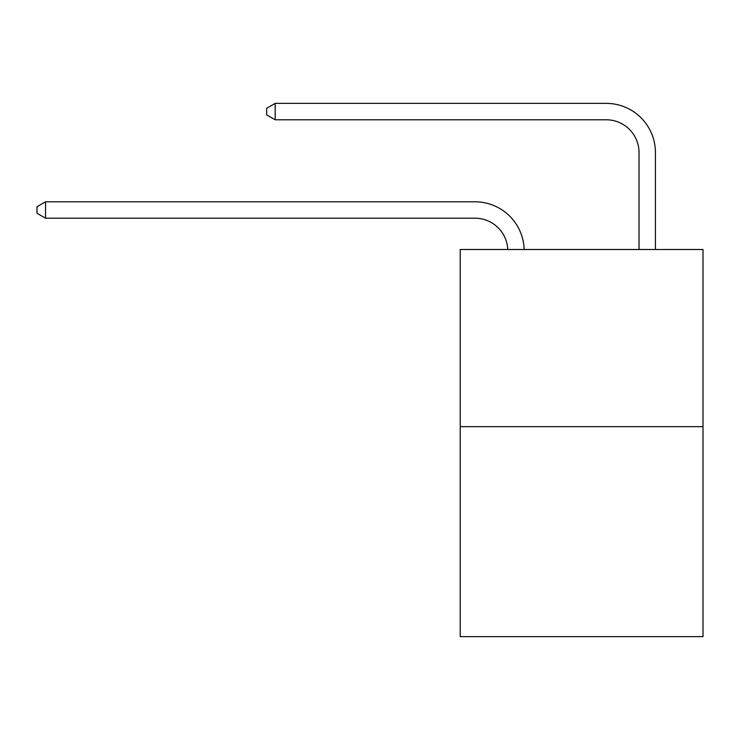 <?xml version="1.0" encoding="UTF-8"?>
<svg xmlns="http://www.w3.org/2000/svg" width="740" height="740" viewBox="0 0 740 740"><rect width="100%" height="100%" fill="white"/><g stroke="black" fill="none" stroke-linecap="round" stroke-linejoin="round"><path stroke-width="1.11" d="M703 426.656L703 249.5L460.225 249.5L460.225 636.631L703 636.631L703 426.656L460.225 426.656M474.988 218.198A32.81 32.81 0 0 1 507.76 249.5A32.81 32.81 0 0 0 474.988 218.198L45.529 218.198L37 213.277L37 206.719L45.529 201.798L474.988 201.798A49.21 49.21 0 0 1 524.17 249.5M639.027 249.5L639.027 152.579A32.81 32.81 0 0 0 606.217 119.778L275.188 119.778L266.659 114.857L266.659 108.29L275.188 103.369L606.217 103.369A49.21 49.21 0 0 1 655.427 152.579L655.427 249.5M639.027 152.579A32.81 32.81 0 0 0 606.217 119.778A32.81 32.81 0 0 1 639.027 152.579A32.81 32.81 0 0 0 606.217 119.778A32.81 32.81 0 0 1 639.027 152.579A32.81 32.81 0 0 0 606.217 119.778M275.188 119.778L275.188 103.369L606.217 103.369M45.529 218.198L45.529 201.798L474.988 201.798"/></g></svg>
